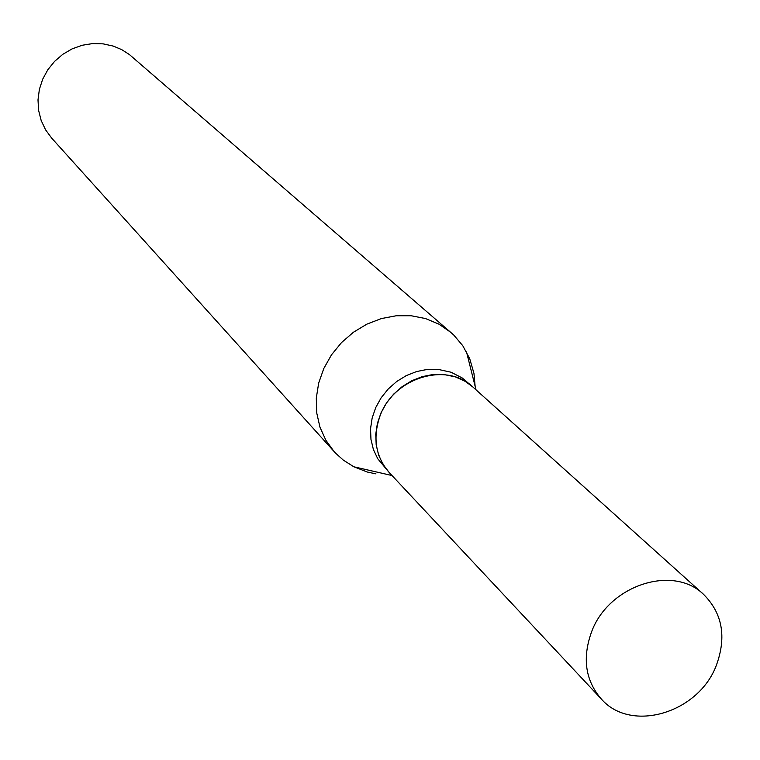 <?xml version="1.0" encoding="UTF-8"?>
<svg xmlns="http://www.w3.org/2000/svg" width="760" height="760" viewBox="0 0 760 760"><rect width="100%" height="100%" fill="white"/><g stroke="black" fill="none" stroke-linecap="round" stroke-linejoin="round"><path stroke-width="1.14" d="M716.461 665.038C698.82 713.013 631.028 733.4 601.255 698.943C585.409 680.533 582.15 658.255 591.48 632.12C608.323 585.438 672.866 564.139 703.646 594.443C722.399 613.301 726.664 636.832 716.461 665.038M601.255 698.943L389.31 472.644C375.687 456.874 372.533 438.149 379.838 416.48C393.024 377.805 446.566 361.228 473.062 387.163L703.646 594.443M389.196 472.52L382.974 464.322L378.623 455.041L376.181 444.885L375.763 434.226L377.378 423.443L380.978 412.937L386.441 403.066L393.566 394.212L402.087 386.697L411.702 380.779L422.066 376.675L432.791 374.547L443.488 374.442L455.297 376.846L465.31 381.406L472.938 387.049M375.943 473.869L367.298 472.026L353.856 466.792L343.33 460.132L335.416 453.007L51.709 138.149L45.6 129.865L41.173 120.498L38.608 110.38L38 99.883L39.377 89.357L42.693 79.182L47.832 69.739L54.615 61.341L62.795 54.312L72.096 48.887L82.165 45.267L92.644 43.576L103.17 43.861L113.354 46.113L121.761 49.657L129.399 54.558L453.634 334.894L462.792 345.743L469.718 358.691L473.955 373.388L475.133 386.289M334.21 451.706L325.869 440.258L319.969 427.205L316.74 412.984L316.293 398.097L318.668 383.087L323.798 368.495L331.493 354.834L341.487 342.599L353.419 332.253L366.852 324.149L381.301 318.582L396.255 315.751L411.151 315.742L425.476 318.544L439.061 324.216L451.003 332.5M389.082 472.397L377.729 458.726L373.388 449.492L370.965 439.384L370.538 428.783L372.144 418.057L375.715 407.597L381.149 397.784L388.227 388.977L396.701 381.501L406.267 375.62L416.575 371.545L427.243 369.426L437.893 369.341L451.136 372.248L462.222 377.957L472.815 386.945M392.027 475.541L353.856 466.792M476.016 389.823L466.488 351.832"/></g></svg>
